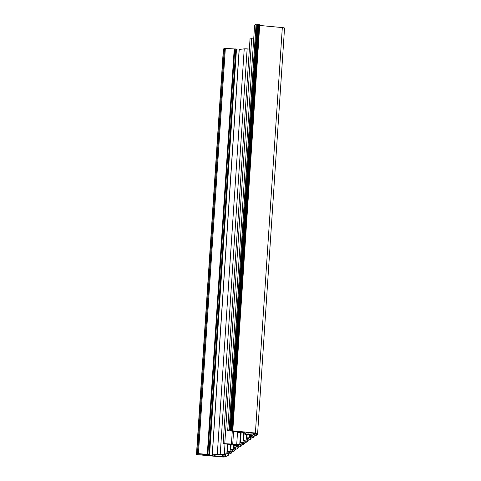 <?xml version="1.0" encoding="UTF-8"?>
<svg xmlns="http://www.w3.org/2000/svg" width="481" height="481" viewBox="0 0 481 481"><rect width="100%" height="100%" fill="white"/><g stroke="black" fill="none" stroke-linecap="round" stroke-linejoin="round"><path stroke-width="0.72" d="M254.629 25.156L256.096 24.08L258.123 24.248L231.181 429.695M258.111 24.447L259.752 24.717L232.81 430.158L230.008 430.573L255.393 433.038A2.742 0.409 3.8 0 1 257.612 433.591A2.742 0.409 3.8 0 1 257.563 433.658L256.547 434.385L257.311 434.65L255.838 435.161L256.337 435.347L255.08 435.425L253.325 436.682L254.094 436.934L253.108 437.103L253.601 437.295L251.858 437.728L250.102 438.973L250.872 439.237L249.392 439.748L249.886 439.941L248.629 440.025L246.879 441.275L247.643 441.534L246.657 441.702L247.15 441.895L245.406 442.322L243.651 443.572L244.42 443.837L243.56 443.909L243.921 444.191L242.935 444.354L243.44 444.534L242.177 444.624L240.428 445.875L241.191 446.134L239.718 446.645L240.205 446.843L238.955 446.921L237.193 448.178L237.963 448.43L236.983 448.599L237.47 448.791L235.726 449.218L233.976 450.469L234.74 450.733L233.754 450.895L234.253 451.082L232.503 451.521L230.748 452.771L231.511 453.03L230.038 453.547L230.531 453.739L229.275 453.817L227.519 455.074L228.289 455.333L227.303 455.495L227.796 455.687L225.048 456.836A2.742 0.409 3.8 0 1 221.843 456.95L197.012 454.623L205.116 455.068L206.373 454.719L198.431 453.613L207.87 454.455A3.872 0.577 3.8 0 1 208.85 454.425L209.367 454.647A2.501 0.373 -176.2 0 0 208.014 454.822A2.501 0.373 -176.2 0 0 207.966 454.888A2.501 0.373 -176.2 0 0 210.215 455.405A2.501 0.373 -176.2 0 0 212.909 455.279A2.501 0.373 -176.2 0 0 212.957 455.218A2.501 0.373 -176.2 0 0 212.307 454.918L217.304 454.317A3.084 0.457 3.8 0 1 220.214 454.353L225.829 454.605A2.742 0.409 3.8 0 1 224.326 454.136A2.742 0.409 3.8 0 1 226.822 453.896L227.741 453.83L229.599 452.507L229.058 452.302A2.742 0.409 3.8 0 1 227.549 451.833A2.742 0.409 3.8 0 1 230.05 451.593L230.964 451.533L232.828 450.204L232.281 450.006A2.742 0.409 3.8 0 1 230.778 449.537A2.742 0.409 3.8 0 1 233.273 449.296L234.193 449.23L236.051 447.907L235.51 447.703A2.742 0.409 3.8 0 1 234 447.24A2.742 0.409 3.8 0 1 236.502 446.999L237.416 446.933L238.991 445.797L235.143 445.31A4.215 0.625 3.8 0 1 231.95 444.684L223.16 443.584L232.726 444.131A4.215 0.625 3.8 0 1 236.73 444.179L240.951 444.42L242.502 443.308L241.961 443.109A2.742 0.409 3.8 0 1 240.452 442.64A2.742 0.409 3.8 0 1 242.953 442.4L243.867 442.334L245.731 441.011L245.184 440.806A2.742 0.409 3.8 0 1 243.681 440.343A2.742 0.409 3.8 0 1 246.176 440.097L247.096 440.037L248.954 438.708L248.412 438.51A2.742 0.409 3.8 0 1 246.903 438.041A2.742 0.409 3.8 0 1 249.405 437.8L250.318 437.734L252.182 436.411L251.635 436.207A2.742 0.409 3.8 0 1 250.132 435.744A2.742 0.409 3.8 0 1 252.627 435.503L247.697 434.764A3.084 0.457 3.8 0 1 245.37 434.313L243.037 433.02A2.501 0.373 -176.2 0 0 244.396 432.84A2.501 0.373 -176.2 0 0 244.438 432.78A2.501 0.373 -176.2 0 0 242.196 432.257A2.501 0.373 -176.2 0 0 239.496 432.383A2.501 0.373 -176.2 0 0 239.448 432.449A2.501 0.373 -176.2 0 0 240.097 432.744L239.147 432.828A3.872 0.577 3.8 0 1 238.083 432.353A3.872 0.577 3.8 0 1 239.742 431.992L227.687 430.603L229.166 429.545L232.816 430.176L259.752 24.717M259.698 25.457L282.323 27.579A2.742 0.409 3.8 0 1 284.542 28.126L257.612 433.591M196.458 454.485L223.388 49.026L224.441 48.894M224.495 48.262L234.8 48.99A3.872 0.577 3.8 0 1 235.78 48.96L236.466 49.164M236.442 49.874A2.501 0.373 -176.2 0 0 239.117 49.97M239.231 49.453L244.234 48.852A3.084 0.457 3.8 0 1 247.144 48.888L249.362 49.098M223.16 443.584L250.09 38.119L253.752 38.215M213.804 455.729L214.803 455.014L218.596 454.563L225.781 455.218L223.767 456.661L213.804 455.729M246.188 432.647L256.295 433.471L254.154 435.004L253.355 435.034L246.981 434.331L245.166 433.393L246.188 432.647M238.384 444.973A2.501 0.373 3.8 0 1 235.684 445.099A2.501 0.373 3.8 0 1 233.441 444.576A2.501 0.373 3.8 0 1 233.483 444.516A2.501 0.373 3.8 0 1 236.183 444.39A2.501 0.373 3.8 0 1 238.432 444.907A2.501 0.373 3.8 0 1 238.384 444.973M228.289 455.333L228.343 454.485M231.511 453.03L231.571 452.182M234.253 451.082L234.271 450.775M234.74 450.733L234.794 449.885M236.989 449.128L237.007 448.827M240.704 446.482L240.722 446.176M241.191 446.134L241.246 445.286M243.44 444.534L243.458 444.228M244.42 443.837L244.474 442.989M254.275 433.195L254.154 435.004M253.481 433.122L253.355 435.034M247.637 440.734L247.583 441.504M250.86 438.431L250.811 439.201M254.088 436.135L254.034 436.904M257.311 433.838L257.263 434.608M282.323 27.579L255.393 433.038M230.585 430.375L230.561 430.711M259.193 24.579L232.263 430.038M258.525 24.513L231.595 429.978M257.569 24.11L230.639 429.575M256.896 24.05L229.966 429.515M256.096 24.08L229.166 429.545M227.687 430.603L254.623 25.138L227.699 430.585M240.127 432.239L240.097 432.744M243.085 432.353L243.037 433.02M242.845 433.05L242.893 432.329L242.869 433.038M250.439 435.954L250.318 437.734M249.591 434.944L249.405 437.8M247.216 438.257L247.096 440.037M246.543 434.62L246.176 440.097M243.987 440.554L243.867 442.334M243.548 433.411L242.953 442.4M241.047 442.935L240.951 444.42M240.56 432.215L239.748 444.462M237.56 431.613L236.73 444.179M233.586 431.241L232.726 444.131M232.287 431.12L231.427 444.113M251.713 38.029L224.783 443.488M237.512 445.532L237.416 446.933M236.604 445.448L236.502 446.999M234.313 447.45L234.193 449.23M233.55 445.105L233.273 449.296M231.084 449.747L230.964 451.533M230.525 444.444L230.05 451.593M227.862 452.05L227.741 453.83M227.471 444.155L226.822 453.896M247.144 48.888L220.214 454.353M244.234 48.852L217.304 454.317M239.237 49.387L212.301 454.852M236.472 49.128L209.542 454.593M228.283 454.527L228.228 455.297M231.505 452.23L231.457 453M234.734 449.927L234.68 450.697M237.957 447.631L237.909 448.4M241.185 445.334L241.131 446.103M244.408 443.031L244.36 443.801M223.4 49.008L196.47 454.467M223.533 48.912L196.603 454.377M224.332 48.888L197.402 454.347M205.159 454.503L205.116 455.068M205.952 454.581L205.916 455.044M224.501 48.226L197.571 453.685M224.561 48.178L197.631 453.643M225.361 48.148L198.431 453.613M234.217 48.978L207.281 454.443M234.8 48.99L207.87 454.455M235.78 48.96L208.85 454.425M236.243 49.02L209.313 454.479M248.142 432.623L248.016 434.535M247.102 432.551L246.981 434.331M214.959 454.96L214.887 456.036M222.294 454.81L222.168 456.722M223.881 454.954L223.767 456.661M247.174 441.582L247.156 441.883M247.697 440.686L247.643 441.534M249.91 439.628L249.892 439.935M250.397 439.279L250.379 439.586M250.926 438.389L250.872 439.237M253.138 437.331L253.114 437.638M253.625 436.982L253.607 437.289M254.148 436.093L254.094 436.934M256.361 435.028L256.343 435.335M256.848 434.68L256.83 434.986M257.377 433.79L257.323 434.638M258.123 24.248L231.193 429.713M238.131 431.667L238.083 432.353M240.223 432.233L240.187 432.786M250.18 434.998L250.132 435.744M247.126 434.704L246.903 438.041M244.12 433.694L243.681 440.343M241.149 432.209L240.452 442.64M234.139 445.196L234 447.24M231.108 444.504L230.778 449.537M228.054 444.216L227.549 451.833M225 443.927L224.326 454.136M239.153 49.417L212.223 454.882M236.49 49.146L209.56 454.611M227.333 455.723L227.309 456.03M227.82 455.375L227.802 455.681M230.555 453.421L230.537 453.727M231.042 453.072L231.024 453.379M233.784 451.124L233.76 451.431M237.494 448.478L237.476 448.779M238.023 447.583L237.963 448.43M240.235 446.524L240.211 446.831M243.945 443.879L243.927 444.185M246.687 441.931L246.663 442.231M224.489 48.244L197.559 453.703"/></g></svg>

